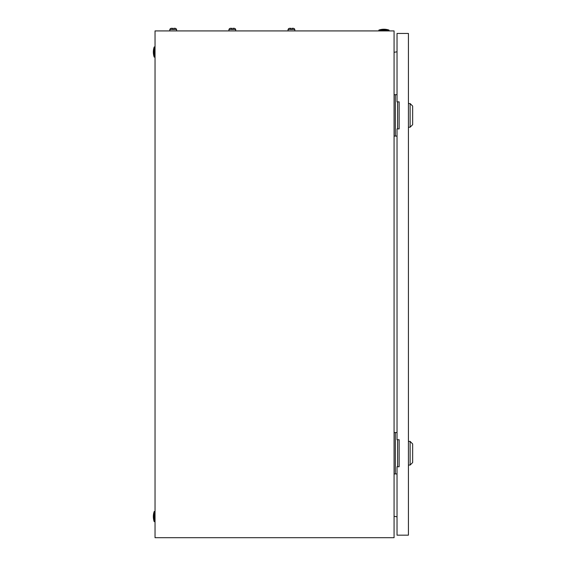 <?xml version="1.0" encoding="UTF-8"?>
<svg xmlns="http://www.w3.org/2000/svg" width="566" height="566" viewBox="0 0 566 566"><rect width="100%" height="100%" fill="white"/><g stroke="black" fill="none" stroke-linecap="round" stroke-linejoin="round"><path stroke-width="0.85" d="M394.07 30.918L155.034 30.918L155.034 537.7L394.07 537.7L394.07 30.918M394.07 52.313L397.028 51.789M397.028 516.829L394.07 516.305M378.866 30.076A15.629 15.629 0 0 1 389.005 30.076L378.866 30.076L378.866 30.918M389.005 30.076L389.005 30.918M154.193 521.654A15.629 15.629 0 0 1 154.193 511.515L154.193 521.654L155.034 521.654M154.193 511.515L155.034 511.515M154.193 57.102A15.629 15.629 0 0 1 154.193 46.964L154.193 57.102L155.034 57.102M154.193 46.964L155.034 46.964M397.587 128.899L397.587 101.866M397.028 94.692L394.07 94.692M397.028 136.073L395.337 136.073L395.337 94.692M395.337 136.073L394.07 136.073M397.587 466.752L397.587 439.725M397.028 432.544L394.07 432.544M397.028 473.933L395.337 473.933L395.337 432.544M395.337 473.933L394.07 473.933M410.117 103.557L412.649 106.09L412.649 124.676L410.117 127.209L410.117 103.557L408.426 103.557M410.117 441.409L412.649 443.942L412.649 462.528L410.117 465.061L410.117 441.409L408.426 441.409M397.028 128.899L397.028 439.725L399.136 439.725L399.136 466.752L397.028 466.752L397.028 535.167L408.426 535.167L408.426 33.451L397.028 33.451L397.028 101.866L399.136 101.866L399.136 128.899L397.028 128.899M231.791 28.647L230.631 28.3A1.797 1.797 0 0 0 228.94 29.482L228.94 30.918M234.013 28.3L234.013 28.3A1.797 1.797 0 0 1 235.704 29.482L228.94 29.482A1.797 1.797 0 0 1 230.631 28.3L231.791 28.3M290.917 28.647L289.757 28.3A1.797 1.797 0 0 0 288.066 29.482L288.066 30.918M293.138 28.3L293.138 28.3A1.797 1.797 0 0 1 294.822 29.482L288.066 29.482A1.797 1.797 0 0 1 289.757 28.3A1.797 1.797 0 0 0 288.066 29.482M291.971 28.3L292.912 28.3L291.971 28.647M294.822 29.482L294.822 30.918M290.917 28.3L289.757 28.3M232.852 28.3L233.786 28.3L232.852 28.647M235.704 29.482L235.704 30.918M172.672 28.647L171.505 28.3A1.797 1.797 0 0 0 169.821 29.482L169.821 30.918M174.887 28.3L174.887 28.3A1.797 1.797 0 0 1 176.578 29.482L169.821 29.482A1.797 1.797 0 0 1 171.505 28.3L171.505 28.3A1.797 1.797 0 0 0 169.821 29.482A1.797 1.797 0 0 1 171.505 28.3L172.672 28.3M173.727 28.3L174.661 28.3L173.727 28.647M176.578 29.482L176.578 30.918M410.117 127.209L408.426 127.209M410.117 465.061L408.426 465.061"/></g></svg>
